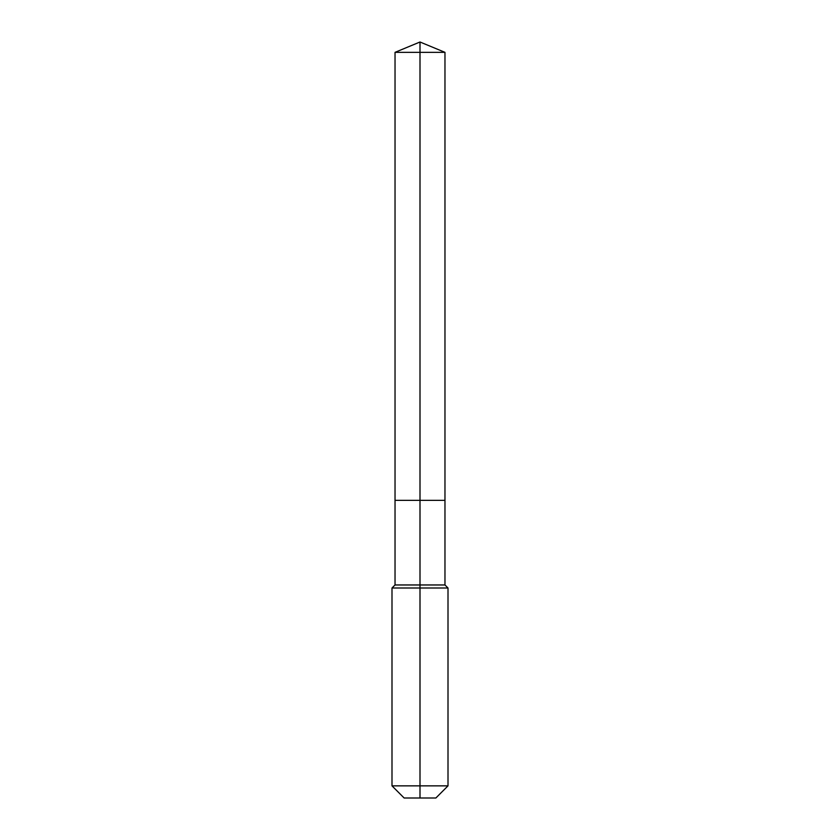 <?xml version="1.0" encoding="UTF-8"?>
<svg xmlns="http://www.w3.org/2000/svg" width="840" height="840" viewBox="0 0 840 840"><rect width="100%" height="100%" fill="white"/><g stroke="black" fill="none" stroke-linecap="round" stroke-linejoin="round"><path stroke-width="1.26" d="M391.997 785.862L448.004 785.862L435.866 798L404.135 798L391.997 785.862L391.997 588L420 588L420 584.966L395.031 584.966L395.031 500.346L420 500.346L420 52.343L444.969 52.343L420 42L420 52.343L395.031 52.343L395.031 500.346L444.969 500.346L444.969 52.343M420 584.966L444.969 584.966L444.969 500.346L420 500.346L420 584.966M420 798L420 588L448.004 588L444.969 584.966M420 42L395.031 52.343M448.004 785.862L448.004 588M395.031 584.966L391.997 588"/></g></svg>
